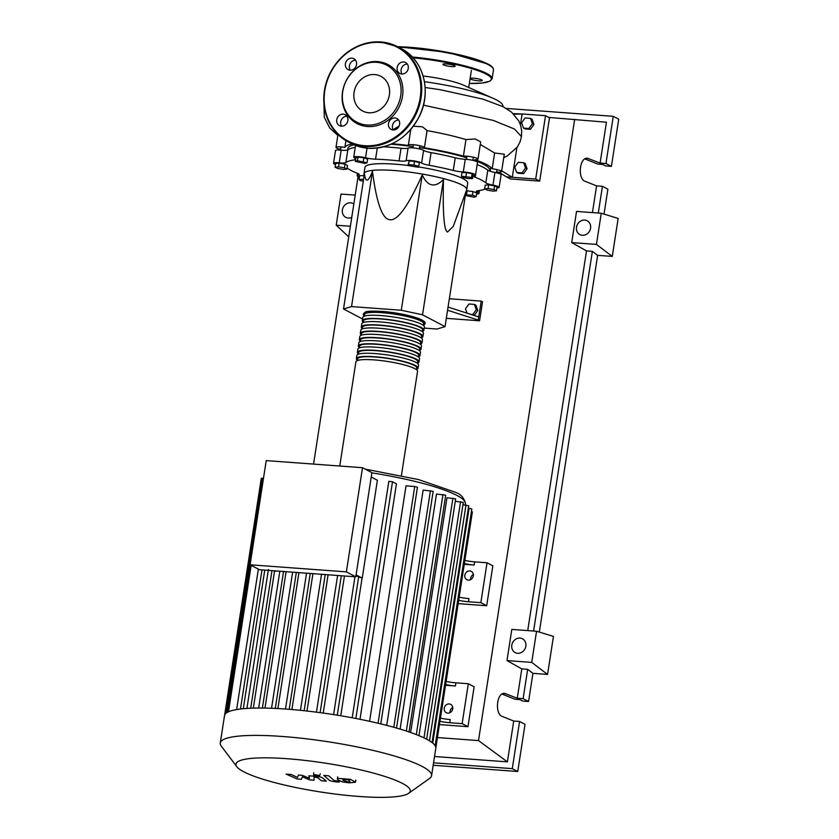 <?xml version="1.0" encoding="UTF-8"?>
<svg xmlns="http://www.w3.org/2000/svg" width="839" height="839" viewBox="0 0 839 839"><rect width="100%" height="100%" fill="white"/><g stroke="black" fill="none" stroke-linecap="round" stroke-linejoin="round"><path stroke-width="1.26" d="M489.63 171.072L489.724 170.453A71.787 11.893 -171.2 0 0 483.442 164.234A71.787 11.893 -171.2 0 0 472.955 159.85M466.694 157.805A71.787 11.893 -171.2 0 0 419.5 147.549M413.071 146.615A71.787 11.893 -171.2 0 0 390.984 144.214M354.037 144.801A71.787 11.893 -171.2 0 0 347.849 148.493L347.619 150.003M424.251 328.08L437.025 329.024L445.037 326.623L422.531 314.803L401.283 310.252L422.227 174.973C427.754 186.562 434.833 188.083 443.474 179.536C442.677 213.127 444.02 230.631 447.512 232.046L453.27 226.383L466.673 189.824A51.987 8.61 -171.2 0 0 466.736 189.593A51.987 8.61 -171.2 0 0 462.184 185.094A51.987 8.61 -171.2 0 0 405.164 171.565A51.987 8.61 -171.2 0 0 363.979 173.683A51.987 8.61 -171.2 0 0 363.969 173.925L364 176.651M363.979 173.683L364.965 167.349A51.987 8.61 8.8 0 1 407.974 165.451M418.409 166.909A51.987 8.61 8.8 0 1 463.159 178.759A51.987 8.61 8.8 0 1 467.711 183.259L466.736 189.593M467.04 313.167L465.467 308.857L468.959 303.991L474.36 304.389L476.279 309.654L472.797 314.52L470.784 314.373M476.279 309.654L477.821 310.461L475.902 305.197L474.36 304.389M477.821 310.461L474.329 315.328L472.797 314.52M474.329 315.328L473.584 315.275M447.575 310.231L478.251 320.099L478.744 316.932L481.198 301.107L449.358 298.757M478.251 320.099L479.583 320.802L482.519 301.799L481.198 301.107M479.583 320.802L446.317 318.348M478.744 316.932L448.068 307.064M422.531 314.803L443.474 179.536M445.037 326.623L465.813 192.404M401.283 310.252L351.531 306.581L343.518 308.972L362.532 318.967M343.518 308.972L364.462 173.704C365.573 182.975 368.248 182.168 372.474 171.303C376.596 203.426 382.49 219.566 390.135 219.745C397.665 220.688 408.362 205.765 422.227 174.973M351.531 306.581L372.474 171.303M471.539 177.48L472.504 178.613L467.91 178.56L462.362 177.375L461.398 176.232L471.539 177.48L472.105 173.799L473.07 174.942L472.504 178.613M465.981 176.284L466.557 172.614L461.964 172.561L461.398 176.232M466.557 172.614L472.105 173.799M413.952 165.021L418.776 166.332L418.189 167.244L407.964 165.535L408.551 164.622L413.952 165.021L414.518 161.35L419.343 162.661L418.776 166.332M408.551 164.622L409.117 160.952L407.964 165.535M409.117 160.952L414.518 161.35M357.435 160.742L367.052 162.808L364.955 163.437L355.337 161.371L357.435 160.742L358.001 157.071L363.853 157.784L363.287 161.466M363.853 157.784L367.618 159.137L367.052 162.808M358.001 157.071L355.904 157.701L355.337 161.371M335.086 167.139L338.547 166.846L344.451 167.831L346.895 169.121L343.434 169.415L337.53 168.429L335.086 167.139L335.652 163.469L339.113 163.175L338.547 166.846M339.113 163.175L345.018 164.161L344.451 167.831M345.018 164.161L347.461 165.451L346.895 169.121M363.297 181.182L360.004 180.479L359.04 179.336L363.581 179.389M363.99 175.718L359.606 175.666L359.04 179.336M465.435 194.858L472.441 195.235L476.195 196.578L474.108 197.207L465.341 195.456M466.243 191.114L467.145 190.841L466.578 194.522M467.145 190.841L473.007 191.565L472.441 195.235M473.007 191.565L476.772 192.907L476.195 196.578M496.457 190.81L492.996 191.103L487.092 190.117L484.638 188.827L488.099 188.534L494.003 189.52L496.457 190.81L497.024 187.139L494.58 185.849L494.003 189.52M488.099 188.534L488.665 184.863L485.215 185.157L484.638 188.827M488.665 184.863L494.58 185.849M355.778 158.529A9.743 1.615 -171.2 0 0 354.928 158.099A8.128 1.342 8.8 0 1 353.733 157.176A8.128 1.342 8.8 0 1 365.542 157.784A9.743 1.615 -171.2 0 0 375.557 159.19A72.437 11.998 8.8 0 1 399.07 160.92A9.743 1.615 -171.2 0 0 406.118 160.773A8.128 1.342 8.8 0 1 413.679 160.868A8.128 1.342 8.8 0 1 421.618 163.018A9.743 1.615 -171.2 0 0 429.117 165.283A72.437 11.998 8.8 0 1 453.259 170.453A9.743 1.615 -171.2 0 0 463.296 171.953A8.128 1.342 8.8 0 1 471.518 173.17A8.128 1.342 8.8 0 1 475.545 174.994A8.128 1.342 8.8 0 1 474.601 175.456A9.743 1.615 -171.2 0 0 473.479 176.012A9.743 1.615 -171.2 0 0 475.189 177.239A72.437 11.998 8.8 0 1 485.833 182.829A9.743 1.615 -171.2 0 0 492.965 185.104A8.128 1.342 8.8 0 1 499.142 187.391A8.128 1.342 8.8 0 1 496.898 187.957M477.16 164.58A72.437 11.998 8.8 0 1 487.795 170.16L485.833 182.829M492.965 185.104L494.926 172.435A9.743 1.615 8.8 0 1 487.795 170.16M429.117 165.283L431.078 152.614A9.743 1.615 8.8 0 1 423.58 150.359L421.618 163.018M431.078 152.614A72.437 11.998 8.8 0 1 455.22 157.795L453.259 170.453M463.296 171.953L465.257 159.295A9.743 1.615 8.8 0 1 455.22 157.795M383.633 146.794A72.437 11.998 8.8 0 1 401.032 148.262L399.07 160.92M406.118 160.773L408.079 148.104A9.743 1.615 8.8 0 1 401.032 148.262M345.878 162.535L347.839 149.866A9.743 1.615 8.8 0 1 341.179 150.139L339.218 162.808A9.743 1.615 -171.2 0 0 345.878 162.535A72.437 11.998 8.8 0 1 354.991 159.809A9.743 1.615 -171.2 0 0 355.6 159.704M347.839 149.866A72.437 11.998 8.8 0 1 355.254 147.391M359.407 176.935A8.128 1.342 8.8 0 1 357.131 175.613A8.128 1.342 8.8 0 1 358.075 175.152A9.743 1.615 -171.2 0 0 359.197 174.596A9.743 1.615 -171.2 0 0 357.487 173.358A72.437 11.998 8.8 0 1 347.073 167.957M485.057 189.048A72.437 11.998 8.8 0 1 477.685 190.789A9.743 1.615 -171.2 0 0 476.311 191.386A9.743 1.615 -171.2 0 0 477.748 192.498A8.128 1.342 8.8 0 1 478.943 193.431A8.128 1.342 8.8 0 1 476.594 194.008M335.506 164.444A8.128 1.342 8.8 0 1 333.534 163.217L335.495 150.548A8.128 1.342 8.8 0 1 341.179 150.139M408.079 148.104A8.128 1.342 8.8 0 1 415.641 148.199A8.128 1.342 8.8 0 1 423.58 150.359M465.257 159.295A8.128 1.342 8.8 0 1 473.479 160.511A8.128 1.342 8.8 0 1 477.506 162.326L475.545 174.994M494.926 172.435A8.128 1.342 8.8 0 1 501.103 174.722L499.142 187.391M333.534 163.217A8.128 1.342 8.8 0 1 339.218 162.808M364.315 315.957A31.19 5.17 8.8 0 1 363.256 314.289A31.19 5.17 8.8 0 1 381.378 312.391A31.19 5.17 8.8 0 1 424.912 323.844A31.19 5.17 8.8 0 1 423.401 325.102M401.42 475.566L417.549 371.341A31.19 5.17 -171.2 0 0 374.016 359.889A31.19 5.17 -171.2 0 0 355.904 361.798L339.764 466.023M364.273 316.198L364.546 314.489A29.889 4.95 8.8 0 1 381.902 312.674A29.889 4.95 8.8 0 1 423.622 323.644L423.359 325.343M357.456 360.288A31.19 5.17 8.8 0 1 356.397 358.631A31.19 5.17 8.8 0 1 374.509 356.722A31.19 5.17 8.8 0 1 418.042 368.174A31.19 5.17 8.8 0 1 416.532 369.433M418.042 368.174L418.535 365.007A31.19 5.17 -171.2 0 0 375.002 353.555A31.19 5.17 -171.2 0 0 356.879 355.463L356.397 358.631M358.431 353.953A31.19 5.17 8.8 0 1 357.372 352.296A31.19 5.17 8.8 0 1 375.494 350.387A31.19 5.17 8.8 0 1 419.028 361.84A31.19 5.17 8.8 0 1 417.518 363.098M419.028 361.84L419.51 358.673A31.19 5.17 -171.2 0 0 375.977 347.22A31.19 5.17 -171.2 0 0 357.865 349.129L357.372 352.296M359.417 347.619A31.19 5.17 8.8 0 1 358.358 345.962A31.19 5.17 8.8 0 1 376.47 344.053A31.19 5.17 8.8 0 1 420.003 355.505A31.19 5.17 8.8 0 1 418.493 356.764M420.003 355.505L420.496 352.338A31.19 5.17 -171.2 0 0 376.963 340.886A31.19 5.17 -171.2 0 0 358.84 342.794L358.358 345.962M360.392 341.284A31.19 5.17 8.8 0 1 359.333 339.627A31.19 5.17 8.8 0 1 377.456 337.729A31.19 5.17 8.8 0 1 420.989 349.171A31.19 5.17 8.8 0 1 419.479 350.429M420.989 349.171L421.472 346.004A31.19 5.17 -171.2 0 0 377.938 334.562A31.19 5.17 -171.2 0 0 359.826 336.46L359.333 339.627M361.378 334.95A31.19 5.17 8.8 0 1 360.319 333.293A31.19 5.17 8.8 0 1 378.431 331.395A31.19 5.17 8.8 0 1 421.965 342.836A31.19 5.17 8.8 0 1 420.454 344.095M421.965 342.836L422.457 339.669A31.19 5.17 -171.2 0 0 378.924 328.227A31.19 5.17 -171.2 0 0 360.801 330.126L360.319 333.293M362.354 328.615A31.19 5.17 8.8 0 1 361.294 326.958A31.19 5.17 8.8 0 1 379.417 325.06A31.19 5.17 8.8 0 1 422.95 336.502A31.19 5.17 8.8 0 1 421.44 337.76M422.95 336.502L423.433 333.335A31.19 5.17 -171.2 0 0 379.899 321.893A31.19 5.17 -171.2 0 0 361.787 323.791L361.294 326.958M363.339 322.281A31.19 5.17 8.8 0 1 362.28 320.624A31.19 5.17 8.8 0 1 380.392 318.726A31.19 5.17 8.8 0 1 423.926 330.167A31.19 5.17 8.8 0 1 422.416 331.436M423.926 330.167L424.419 327A31.19 5.17 -171.2 0 0 380.885 315.558A31.19 5.17 -171.2 0 0 362.763 317.457L362.28 320.624M363.297 322.533L363.56 320.823A29.889 4.95 8.8 0 1 380.927 318.998A29.889 4.95 8.8 0 1 422.646 329.968L422.374 331.678M362.312 328.867L362.584 327.158A29.889 4.95 8.8 0 1 379.941 325.333A29.889 4.95 8.8 0 1 421.66 336.303L421.398 338.012M361.336 335.201L361.599 333.492A29.889 4.95 8.8 0 1 378.966 331.667A29.889 4.95 8.8 0 1 420.685 342.637L420.412 344.347M360.351 341.536L360.623 339.826A29.889 4.95 8.8 0 1 377.98 338.002A29.889 4.95 8.8 0 1 419.699 348.972L419.437 350.681M359.375 347.87L359.637 346.161A29.889 4.95 8.8 0 1 377.005 344.336A29.889 4.95 8.8 0 1 418.724 355.306L418.462 357.015M358.389 354.205L358.662 352.495A29.889 4.95 8.8 0 1 376.019 350.671A29.889 4.95 8.8 0 1 417.738 361.64L417.476 363.35M357.414 360.529L357.676 358.83A29.889 4.95 8.8 0 1 375.043 357.005A29.889 4.95 8.8 0 1 416.763 367.975L416.501 369.684M447.774 713.129A4.709 4.185 117.7 0 1 446.285 712.71A4.709 4.185 117.7 0 1 444.439 707.382A4.709 4.185 117.7 0 1 449.19 703.942A4.709 4.185 117.7 0 1 450.669 704.361A4.709 4.185 117.7 0 1 452.525 709.679A4.709 4.185 117.7 0 1 447.774 713.129M452.745 707.487A4.709 4.185 -62.3 0 0 450.04 712.636M468.361 580.127A4.709 4.185 117.7 0 1 466.883 579.707A4.709 4.185 117.7 0 1 465.026 574.39A4.709 4.185 117.7 0 1 469.777 570.95A4.709 4.185 117.7 0 1 471.256 571.369A4.709 4.185 117.7 0 1 473.112 576.687A4.709 4.185 117.7 0 1 468.361 580.127M473.332 574.495A4.709 4.185 -62.3 0 0 470.627 579.644M359.029 796.463A88.179 14.609 -171.2 0 0 408.635 793.316A88.179 14.609 -171.2 0 0 377.246 774.156A88.179 14.609 -171.2 0 0 287.169 758.718A88.179 14.609 -171.2 0 0 236.818 766.72A88.179 14.609 -171.2 0 0 359.029 796.463M408.635 793.316L429.61 778.414A106.899 17.713 -171.2 0 0 431.561 775.708A106.899 17.713 -171.2 0 0 282.365 736.474A106.899 17.713 -171.2 0 0 220.279 742.997A106.899 17.713 -171.2 0 0 221.328 746.165L236.818 766.72M431.561 775.708L435.798 748.346A106.899 17.713 -171.2 0 0 435.147 745.745A106.899 17.713 -171.2 0 0 431.97 742.505A106.899 17.713 -171.2 0 0 426.443 739.096A106.899 17.713 -171.2 0 0 418.661 735.52A106.899 17.713 -171.2 0 0 408.53 731.765A106.899 17.713 -171.2 0 0 395.767 727.822A106.899 17.713 -171.2 0 0 379.752 723.638A106.899 17.713 -171.2 0 0 354.53 718.226A106.899 17.713 -171.2 0 0 335.579 714.912A106.899 17.713 -171.2 0 0 318.107 712.384A106.899 17.713 -171.2 0 0 301.83 710.465A106.899 17.713 -171.2 0 0 286.602 709.112A106.899 17.713 -171.2 0 0 272.402 708.294A106.899 17.713 -171.2 0 0 259.261 708.043A106.899 17.713 -171.2 0 0 247.316 708.41A106.899 17.713 -171.2 0 0 236.839 709.542A106.899 17.713 -171.2 0 0 227.327 712.384A106.899 17.713 -171.2 0 0 224.621 715.195A106.899 17.713 -171.2 0 0 224.516 715.636L220.279 742.997M371.226 477.024L377.382 480.265L362.238 578.113A98.771 16.361 -171.2 0 0 362.07 578.081L340.749 715.761M355.862 718.478L392.505 481.743L396.448 483.809L359.994 719.296M369.569 721.299L406.024 485.865L414.718 486.505L417.444 487.218L380.77 724.088M386.706 725.368L423.129 490.081L433.165 491.329L396.501 728.189M400.098 729.081L436.49 494.014L445.698 495.209L409.023 732.069M410.638 732.489L446.977 497.737L455.64 498.89L418.965 735.751M346.381 571.883L250.095 564.783L259.492 569.712L355.778 576.823L371.908 472.64L362.511 467.701L346.381 571.883L355.778 576.823M250.095 564.783L266.225 460.601L362.511 467.701M277.552 571.044A98.771 16.361 -171.2 0 0 274.531 571.223L273.65 570.761M354.918 576.917A98.771 16.361 -171.2 0 0 352.883 576.603M362.07 578.081L355.935 575.785M362.238 578.113L356.082 574.872M344.451 575.984L323.225 713.077M328.091 574.778L307.001 711.032M312.937 573.656L291.899 709.532M298.925 572.628L277.887 708.556M286.089 571.684L264.977 708.085M274.531 571.223L253.336 708.126M264.757 570.101L243.3 708.724M439.951 721.299A12.994 2.15 -171.2 0 0 449.735 722.715L450.228 719.558A12.994 2.15 8.8 0 1 440.444 718.132M445.635 684.572A12.994 2.15 -171.2 0 0 455.42 685.987L455.913 682.82A12.994 2.15 8.8 0 1 446.128 681.404M455.913 682.82L468.309 683.733L462.132 723.638L449.735 722.715M455.42 685.987L445.53 685.253M458.681 600.336A12.994 2.15 -171.2 0 0 468.466 601.752L468.959 598.585A12.994 2.15 8.8 0 1 459.164 597.169M464.366 563.609A12.994 2.15 -171.2 0 0 474.15 565.025L474.643 561.857A12.994 2.15 8.8 0 1 464.858 560.442M474.643 561.857L487.029 562.77L480.852 602.664L468.466 601.752M474.15 565.025L464.261 564.29M455.262 501.292L463.285 502.404L426.621 739.19M263.477 478.303L261.286 478.335L224.621 715.195M432.043 742.567L468.707 505.749L462.908 504.805M435.158 745.766L471.822 508.927L468.33 508.161M435.829 747.895L472.367 511.916L471.424 511.486M392.505 481.743L388.824 481.313L352.212 717.785M487.029 562.77L492.85 565.832L486.683 605.727L458.167 603.629M486.683 605.727L480.852 602.664M468.309 683.733L474.129 686.795L467.952 726.689L439.437 724.592M467.952 726.689L462.132 723.638M347.472 779.693L342.878 779.347L342.973 780.333L347.86 781.854L349.947 781.833L349.842 780.836L347.472 779.693M349.947 781.833L349.842 780.836M342.878 779.347L342.973 780.333M338.306 778.424L337.351 778.98L338.054 779.976L342.27 781.854L349.003 782.85L355.474 782.21L350.555 779.326L338.306 778.424M323.77 775.425L329.276 780.186C330.01 780.92 332.422 781.476 336.491 781.875L339.302 782.084L338.222 781.151L334.121 780.49L328.689 775.792L323.77 775.425M318.012 776.138L319.649 775.645L315.307 774.712L313.671 775.205L318.012 776.138M320.267 773.799L319.649 775.645M313.702 772.782L313.671 775.205M301.442 779.295L302.376 776.83L309.706 779.903L314.017 780.218L314.059 777.04L317.792 777.68L321.4 780.763L326.319 781.13L322.637 777.963C321.882 777.239 319.47 776.683 315.401 776.285L308.878 775.802L309.465 778.34L302.26 775.32L298.411 775.037L297.541 777.459L291.206 774.502L286.12 774.124L297.142 778.97L301.442 779.295M424.44 81.677A74.975 12.417 8.8 0 1 492.954 98.236A74.975 12.417 8.8 0 1 496.321 99.851A74.975 12.417 8.8 0 1 502.886 106.343L502.844 106.595M492.954 98.236L463.568 85.2A38.584 6.397 -171.2 0 0 423.118 76.013M523.515 128.105L521.596 122.84L525.078 117.974L530.489 118.372L532.408 123.637L528.916 128.503L523.515 128.105L525.046 128.912L530.458 129.311L528.916 128.503M532.408 123.637L533.94 124.445L532.02 119.18L530.489 118.372M533.94 124.445L530.458 129.311M516.646 172.435L514.727 167.171L518.219 162.305L523.63 162.703L525.55 167.968L522.057 172.834L516.646 172.435L518.187 173.243L523.588 173.642L522.057 172.834M525.55 167.968L527.081 168.775L525.162 163.511L523.63 162.703M527.081 168.775L523.588 173.642M480.275 144.434L494.622 153.002L504.281 154.187L501.596 171.555A8.128 1.342 8.8 0 1 496.594 172.026M494.622 153.002L492.189 168.765A8.128 1.342 8.8 0 1 501.596 171.555M392.065 143.731A74.975 12.417 8.8 0 1 408.478 145.472A8.128 1.342 8.8 0 1 408.362 145.189A8.128 1.342 8.8 0 1 416.595 145.105A8.128 1.342 8.8 0 1 424.419 147.674A8.128 1.342 8.8 0 1 424.366 147.779A74.975 12.417 8.8 0 1 463.401 156.148A8.128 1.342 8.8 0 1 472.483 157.008A8.128 1.342 8.8 0 1 477.999 159.158A8.128 1.342 8.8 0 1 475 159.735A74.975 12.417 8.8 0 1 492.189 168.765M340.613 149.342A8.128 1.342 8.8 0 1 335.988 147.381A8.128 1.342 8.8 0 1 344.881 147.402L345.93 140.606M344.881 147.402A74.975 12.417 8.8 0 1 352.181 143.941M427.03 130.601C441.419 133.17 454.392 136.159 465.96 139.568L463.401 156.148M465.96 139.568L475.262 138.98L480.674 141.875L477.999 159.158M413.365 126.217L422.384 126.804L427.072 130.485L424.419 147.674M513.825 114.219L522.11 113.968L513.216 113.622M516.887 147.685L512.304 177.291L506.452 176.861L498.66 172.131M520.432 124.749L522.11 113.968L545.518 115.688L535.712 179.022L512.304 177.291L501.701 170.841M545.518 115.688L549.493 117.775L539.687 181.109L510.416 178.948L506.452 176.861M539.687 181.109L535.712 179.022M470.102 78.656A6.177 1.028 -171.2 0 0 470.627 79.107A6.177 1.028 -171.2 0 0 477.401 80.712A6.177 1.028 -171.2 0 0 482.289 80.46A6.177 1.028 -171.2 0 0 481.754 79.925A6.177 1.028 -171.2 0 0 475.22 78.342A6.177 1.028 -171.2 0 0 470.123 78.488M443.485 64.844A6.177 1.028 -171.2 0 0 450.26 66.449A6.177 1.028 -171.2 0 0 455.147 66.197A6.177 1.028 -171.2 0 0 454.602 65.662A6.177 1.028 -171.2 0 0 447.837 64.058A6.177 1.028 -171.2 0 0 442.95 64.309A6.177 1.028 -171.2 0 0 443.485 64.844M350.052 70.193A6.177 5.485 -62.3 0 0 356.271 65.683A6.177 5.485 -62.3 0 0 353.848 58.709A6.177 5.485 -62.3 0 0 351.908 58.164A6.177 5.485 -62.3 0 0 345.678 62.673A6.177 5.485 -62.3 0 0 348.112 69.647A6.177 5.485 -62.3 0 0 350.052 70.193M401.787 74.01A6.177 5.485 -62.3 0 0 408.006 69.501A6.177 5.485 -62.3 0 0 405.583 62.526A6.177 5.485 -62.3 0 0 403.643 61.981A6.177 5.485 -62.3 0 0 397.413 66.491A6.177 5.485 -62.3 0 0 399.846 73.454A6.177 5.485 -62.3 0 0 401.787 74.01M393.113 129.993A6.177 5.485 -62.3 0 0 399.343 125.472A6.177 5.485 -62.3 0 0 396.92 118.509A6.177 5.485 -62.3 0 0 394.98 117.953A6.177 5.485 -62.3 0 0 388.751 122.463A6.177 5.485 -62.3 0 0 391.173 129.437A6.177 5.485 -62.3 0 0 393.113 129.993M341.379 126.175A6.177 5.485 -62.3 0 0 347.608 121.665A6.177 5.485 -62.3 0 0 345.186 114.691A6.177 5.485 -62.3 0 0 343.245 114.135A6.177 5.485 -62.3 0 0 337.016 118.656A6.177 5.485 -62.3 0 0 339.438 125.619A6.177 5.485 -62.3 0 0 341.379 126.175M367.492 126.521A33.298 29.554 117.7 0 1 342.532 91.86A33.298 29.554 117.7 0 1 377.54 61.625A33.298 29.554 117.7 0 1 402.5 96.286A33.298 29.554 117.7 0 1 367.492 126.521M366.863 125.011A32.165 28.557 117.7 0 1 342.742 91.524A32.165 28.557 117.7 0 1 376.575 62.306A32.165 28.557 117.7 0 1 400.696 95.793A32.165 28.557 117.7 0 1 366.863 125.011M368.761 112.751A19.591 17.399 -62.3 0 0 388.53 98.436A19.591 17.399 -62.3 0 0 380.833 76.307A19.591 17.399 -62.3 0 0 374.676 74.566A19.591 17.399 -62.3 0 0 354.907 88.882A19.591 17.399 -62.3 0 0 362.605 111A19.591 17.399 -62.3 0 0 368.761 112.751M341.683 126.186A6.177 5.485 117.7 0 1 341.431 119.694A6.177 5.485 117.7 0 1 346.916 116.212M393.418 130.003A6.177 5.485 117.7 0 1 393.166 123.511A6.177 5.485 117.7 0 1 398.651 120.029M402.08 74.021A6.177 5.485 117.7 0 1 401.829 67.529A6.177 5.485 117.7 0 1 407.324 64.047M350.345 70.203A6.177 5.485 117.7 0 1 350.094 63.712A6.177 5.485 117.7 0 1 355.589 60.23M351.761 217.343A7.803 6.922 117.7 0 1 348.237 218.025A7.803 6.922 117.7 0 1 345.783 217.332A7.803 6.922 117.7 0 1 342.721 208.523A7.803 6.922 117.7 0 1 350.587 202.828A7.803 6.922 117.7 0 1 353.041 203.52A7.803 6.922 117.7 0 1 353.817 204.013M582.36 235.298A7.803 6.922 117.7 0 1 579.906 234.605A7.803 6.922 117.7 0 1 576.844 225.796A7.803 6.922 117.7 0 1 584.71 220.101A7.803 6.922 117.7 0 1 587.164 220.793A7.803 6.922 117.7 0 1 590.226 229.603A7.803 6.922 117.7 0 1 582.36 235.298M517.653 653.298A7.803 6.922 117.7 0 1 515.198 652.595A7.803 6.922 117.7 0 1 512.136 643.796A7.803 6.922 117.7 0 1 520.002 638.091A7.803 6.922 117.7 0 1 522.456 638.794A7.803 6.922 117.7 0 1 525.518 647.593A7.803 6.922 117.7 0 1 517.653 653.298M519.582 721.456L512.283 768.639L517.736 771.502L525.036 724.319L519.582 721.456L513.73 721.026L502.362 716.496C494.507 713.989 496.667 692.196 504.648 693.402L517.264 698.226L523.117 698.656L528.57 701.519L522.718 701.089L519.907 699.611L514.999 699.254L502.016 694.084M604.028 214.102L607.887 189.163L602.433 186.3L596.581 185.87L585.202 181.339C577.358 178.833 579.518 157.04 587.489 158.246L600.105 163.07L605.957 163.5L611.411 166.363L605.559 165.933L602.759 164.454L597.84 164.098L584.867 158.928M612.271 256.419L596.445 244.411L601.259 213.253L618.154 218.423L612.271 256.419L597.641 255.35L539.32 632.092M547.563 674.42L531.727 662.401L536.551 631.243L553.446 636.413L547.563 674.42L532.933 673.339L528.57 701.519M532.933 673.339L527.658 669.333L523.117 698.656M527.658 669.333L521.806 668.903L517.264 698.226M512.283 768.639L433.553 762.829M513.73 721.026L507.406 761.875L434.539 756.495M602.433 186.3L598.291 213.033M506.19 108.42L613.267 116.317L618.721 119.18L611.411 166.363M613.267 116.317L605.957 163.5M596.581 185.87L592.439 212.603M548.821 117.429L606.429 122.221L600.105 163.07M517.736 771.502L433.176 765.262M531.727 662.401L506.997 660.576L511.811 629.418L536.551 631.243M521.806 668.903L506.997 660.576M596.445 244.411L571.705 242.586L576.529 211.428L601.259 213.253M597.641 255.35L592.365 251.343L586.513 250.903L571.705 242.586M592.365 251.343L533.583 631.033M313.555 464.093L358.096 176.431M586.513 250.903L527.731 630.592M348.741 236.86L336.219 225.209L341.033 194.061L355.201 195.099M350.377 226.257L336.219 225.209M507.406 761.875L478.513 740.585L437.434 737.554M574.684 119.337L478.513 740.585M475.189 177.239L475.535 175.036M367.021 148.188L365.542 157.784M375.557 159.19L377.277 148.042M355.233 158.235L354.991 159.809M358.295 173.725L358.075 175.152M477.748 192.498L478.02 190.747M423.821 322.166A29.889 4.95 -171.2 0 0 382.102 311.405M365.206 469.116L418.577 479.583L455.357 492.273C460.978 494.202 464.334 498.083 465.425 503.903A98.771 16.361 -171.2 0 0 456.773 495.356A98.771 16.361 -171.2 0 0 371.866 472.871M320.12 712.647L341.316 575.753M304.148 710.717L325.217 574.568M289.214 709.312L310.241 573.457M275.286 708.42L296.335 572.439M262.397 708.053L283.54 571.495M250.693 708.221L271.993 570.635M416.322 734.586L452.913 498.177M378.074 723.228L414.718 486.505M406.349 731.042L442.971 494.486M393.806 727.266L430.449 490.616M423.999 737.869L460.559 501.691M228.491 711.808L251.165 565.339M226.037 713.265L262.418 478.22M429.484 740.816L465.981 505.036M432.735 743.123L469.106 508.214M240.468 709.028L261.999 569.901M337.268 715.185L358.756 576.341M423.433 105.148L493.342 120.417L514.622 129.101L521.459 136.621L520.044 141.917L517.38 146.972L507.207 155.981L503.757 157.596M397.655 46.722L448.11 52.448L487.941 64.047C491.623 65.82 493.479 67.76 493.489 69.868A60.114 9.963 -171.2 0 0 488.225 64.666A60.114 9.963 -171.2 0 0 398.661 47.257M412.295 57.01A60.114 9.963 8.8 0 1 486.851 73.528A60.114 9.963 8.8 0 1 492.115 78.73L493.489 69.868M492.115 78.73L489.829 81.215L482.184 83.019L469.347 83.491A59.464 9.848 -171.2 0 0 486.169 74.126A59.464 9.848 -171.2 0 0 413.061 57.828M397.676 46.732A59.464 9.848 8.8 0 1 487.742 63.984M380.864 41.96A53.612 47.603 117.7 0 1 397.707 46.753L401.147 48.557C423.664 59.6 432.106 92.049 419.049 116.957C407.261 138.246 390.303 148.692 368.185 148.283L351.289 143.49A53.612 47.603 -62.3 0 0 368.132 148.272A53.612 47.603 -62.3 0 0 422.216 109.091A53.612 47.603 -62.3 0 0 401.147 48.557A53.612 47.603 -62.3 0 0 399.406 47.697M351.289 143.49L347.849 141.676C332.611 132.982 324.588 119.107 323.77 100.051C323.676 90.497 325.857 81.331 330.304 72.563C342.176 51.724 359.008 41.52 380.822 41.95L397.707 46.753A53.612 47.603 117.7 0 1 418.766 107.287A53.612 47.603 117.7 0 1 364.692 146.458A53.612 47.603 117.7 0 1 347.849 141.676A53.612 47.603 117.7 0 1 326.77 81.194A53.612 47.603 117.7 0 1 380.77 41.96M364.525 145.692A52.962 47.026 -62.3 0 0 420.213 97.597A52.962 47.026 -62.3 0 0 380.507 42.464A52.962 47.026 -62.3 0 0 324.808 90.56A52.962 47.026 -62.3 0 0 364.525 145.692M503.379 693.507L505.886 693.696M586.23 158.351L588.737 158.54M412.872 147.884L413.365 144.717M466.453 159.368L466.945 156.201M490.133 171.24L490.752 167.286M496.478 172.761L496.971 169.593M472.881 160.364L473.364 157.197M419.301 148.881L419.783 145.713M340.498 150.076L340.991 146.909M355.558 145.43L353.733 157.176M479.384 190.547L478.943 193.431M357.477 173.358L357.131 175.613M424.912 323.844C427.984 319.565 403.108 312.957 381.997 311.374C365.584 310.808 365.196 311.3 363.256 314.289M465.425 503.903L465.257 504.984M316.45 712.164L337.603 575.481M300.456 710.329L321.515 574.296M285.501 709.039L306.539 573.184M292.633 572.167L271.553 708.263M279.838 571.223L258.653 708.043M268.417 569.524L246.897 708.536M227.285 712.416L250.137 564.804M258.37 569.125L236.629 709.584M333.607 714.608L354.949 576.76M339.711 466.023L319.093 464.502M337.677 776.841L337.351 778.98M355.799 780.071L355.474 782.21M410.806 129.405L408.362 145.189M337.97 134.523L335.988 147.381M393.197 129.667L399.144 126.018M337.844 135.373L329.821 128.168L324.284 117.229L323.938 103.648M425.132 87.497L440.213 89.71L483.274 99.222L503.043 106.7L511.538 112.132L518.754 120.837L520.715 125.619L521.701 131.157L521.459 136.621M471.382 70.34L468.728 87.487"/></g></svg>
